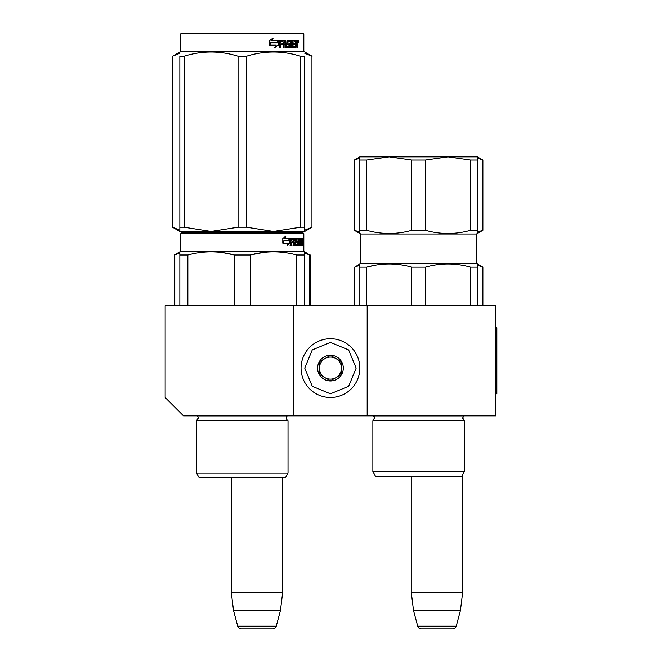 <?xml version="1.0" encoding="UTF-8"?>
<svg xmlns="http://www.w3.org/2000/svg" width="662" height="662" viewBox="0 0 662 662"><rect width="100%" height="100%" fill="white"/><g stroke="black" fill="none" stroke-linecap="round" stroke-linejoin="round"><path stroke-width="0.99" d="M293.713 415.852L293.713 305.654L165.152 305.654L165.152 397.49L183.523 415.852L367.178 415.852L367.178 305.654L495.747 305.654L495.747 415.852L367.178 415.852M293.713 305.654L367.178 305.654M411.259 476.772L411.259 592.167L413.518 610.538L417.705 626.178A3.674 3.674 33.8 0 0 421.255 628.9L452.692 628.9A3.674 3.674 -33.8 0 0 456.242 626.178L417.705 626.178M462.688 474.546L462.688 592.167L411.259 592.167M462.688 592.167L460.429 610.538L413.518 610.538M460.429 610.538L456.242 626.178M231.27 477.931L231.27 592.167L233.529 610.538L237.716 626.178A3.674 3.674 33.8 0 0 241.266 628.9L272.703 628.9A3.674 3.674 -33.8 0 0 276.253 626.178L237.716 626.178M282.699 477.931L282.699 592.167L231.27 592.167M282.699 592.167L280.44 610.538L233.529 610.538M280.44 610.538L276.253 626.178M272.703 628.9L241.266 628.9M330.446 397.49A29.385 29.385 0 0 0 359.838 368.097A29.385 29.385 0 0 0 330.446 338.712A29.385 29.385 0 0 0 301.061 368.097A29.385 29.385 0 0 0 330.446 397.49M330.446 393.816L348.634 386.285L356.164 368.097L348.634 349.917L330.446 342.386L312.265 349.917L304.735 368.097L312.265 386.285L330.446 393.816M330.446 380.956A12.859 12.859 0 0 0 343.305 368.097A12.859 12.859 0 0 0 330.446 355.246A12.859 12.859 0 0 0 317.595 368.097A12.859 12.859 0 0 0 330.446 380.956M330.446 380.824L341.468 374.46L341.468 361.742L330.446 355.378L319.432 361.742L319.432 374.46L330.446 380.824M324.943 358.556A11.022 11.022 0 0 1 335.957 358.556A11.022 11.022 0 0 0 319.432 368.097A11.022 11.022 0 0 0 335.957 377.646A11.022 11.022 0 0 0 335.957 358.556A11.022 11.022 0 0 1 341.468 368.097M335.957 377.646A11.022 11.022 0 0 1 319.432 368.097M198.211 417.987A2.938 2.938 0 0 0 197.35 415.91L197.35 415.91A2.938 2.938 0 0 1 196.556 420.627A2.938 2.938 0 0 0 198.211 417.987L196.556 420.627L196.556 473.156L196.556 420.627L288.02 420.627A2.938 2.938 0 0 1 287.234 415.91L287.283 415.852M242.292 232.925L181.496 232.925L180.767 233.661L303.817 233.661L303.08 232.925L242.292 232.925M304.735 305.654L304.735 251.825L303.817 251.287L180.767 251.287L180.767 233.661L181.496 232.925L303.08 232.925M297.387 232.925L187.189 232.925L297.387 232.925M303.817 251.287L303.817 233.661M290.097 243.103L287.382 245.445L288.284 243.169L283.03 243.169L284.039 240.935L289.162 240.935L290.097 238.436L290.097 243.103L289.526 243.103L289.526 239.967M287.664 244.758L289.526 243.103M285.38 236.119L284.403 238.436L284.908 238.436L285.901 236.119L282.798 238.469L282.798 243.169L283.924 240.678L282.798 242.102M283.924 240.678L289.062 240.678L289.906 238.436L284.908 238.436M288.508 240.678L289.335 238.436M299.795 244.088L301.549 244.311L301.607 238.436L302.542 238.436L302.658 239.007L301.938 242.731M301.938 241.042L301.764 241.887M302.484 241.887L302.335 242.731M302.658 245.668L302.658 242.731M299.29 239.793L298.761 239.793L298.761 245.668L299.29 245.668L299.29 239.793L299.795 239.793L300.002 245.668L301.748 245.668L301.649 245.106M302.368 245.668L302.236 242.515L301.607 242.515M301.897 242.515L301.897 245.106L301.185 245.106L301.185 244.311M291.594 239.793L293.614 239.793L293.614 245.668L294.35 245.668L294.35 242.515L295.285 242.515L295.575 245.668L298.181 245.668L298.09 245.106M298.09 241.721L298.09 241.15M296.427 239.793L297.081 239.793L296.328 240.016L296.981 240.016L296.981 240.935L296.328 240.935L296.328 240.016M296.981 240.016L298.761 239.793M296.981 240.935L296.427 241.15L298.181 241.15L298.413 241.721L297.743 241.721L297.511 245.668M298.413 241.721L298.413 245.106L297.743 245.106M294.35 242.515L293.729 242.515L293.729 245.668L293.001 245.668M293.001 242.515L293.001 241.15M291.462 240.016L291.462 241.15L290.875 241.15L293.307 241.15L293.307 242.515L290.875 242.515L290.875 245.668L290.055 245.668M295.285 244.088L295.856 244.088L295.575 238.436L290.982 238.436L290.626 245.668L291.462 245.668L291.462 242.515M295.856 239.007L295.219 239.007L295.219 239.81M295.219 242.515L295.219 241.15M295.856 244.088L295.219 244.088M295.964 244.311L297.726 244.311M297.726 242.515L297.064 242.515M296.601 242.515L296.601 238.436L301.293 238.436L301.293 239.793L299.795 239.793L300.374 239.793L300.3 241.15L299.795 241.15L301.102 241.15L301.102 242.515L299.795 242.515M295.682 239.007L295.947 238.436M300.589 239.793L300.589 238.436M300.3 244.088L300.3 242.515M301.607 238.436L301.938 239.793M300.896 242.515L300.896 241.15M294.466 239.793L293.729 240.016L295.178 239.793L295.285 241.15L294.35 241.15L294.35 240.016M294.35 241.15L293.729 241.15L294.35 241.15M301.897 239.793L302.368 241.15L301.897 241.15L301.897 239.793M301.649 241.15L301.599 239.793M293.729 241.15L293.729 240.016M300.399 242.515L300.399 241.15M294.938 238.436L295.219 239.007M292.695 242.515L292.695 241.15M290.875 241.15L290.875 240.016M297.511 241.15L297.743 241.721M301.185 245.106L301.045 245.668M302.658 239.007L301.938 239.007M303.155 239.354L303.006 238.436L303.072 239.354M302.129 239.007L303.006 238.436M301.897 245.106L301.748 245.668M298.413 245.106L298.181 245.668M179.849 305.654L179.849 251.825L180.767 251.287L180.767 233.661L180.767 251.287L174.338 255.002L179.849 253.091M179.849 252.71L179.849 251.825M250.302 305.654L250.302 255.002L234.282 255.002L234.282 305.654M304.735 252.71L304.735 255.002L296.725 255.002L296.725 305.654M263.335 252.454L250.302 255.002C265.776 250.79 281.251 250.79 296.725 255.002M187.859 305.654L187.859 255.002C203.333 250.79 218.808 250.79 234.282 255.002M187.859 255.002L179.849 255.002M277.105 251.899L273.514 251.825M233.86 254.895L223.218 252.718M199.32 477.931L285.264 477.931L288.02 473.156L196.556 473.156L199.32 477.931L196.556 473.156M288.02 473.156L288.02 420.627M302.89 239.992L302.89 238.701M302.939 239.992L302.939 238.701M304.735 230.103L304.735 227.215L304.735 231.452L273.514 231.452L246.521 227.215L238.063 227.215L238.063 56.237L246.521 56.237C264.519 50.635 282.508 50.635 300.507 56.237L304.735 56.237C304.735 50.635 304.735 50.635 304.735 56.237C304.735 50.635 304.735 50.635 304.735 56.237L304.735 227.215L300.507 227.215L300.507 56.237M303.08 33.1L181.496 33.1L180.767 33.836L303.817 33.836L303.08 33.1M188.215 231.452L179.849 231.452L179.849 227.215L184.077 227.215L184.077 56.237C202.076 50.635 220.065 50.635 238.063 56.237M179.849 231.419L211.07 231.452L184.077 227.215M179.849 230.368L179.849 56.237C179.849 50.635 179.849 50.635 179.849 56.237L184.077 56.237M179.849 53.092L179.849 52L180.767 51.462L303.817 51.462L304.735 52M300.507 227.215L273.514 231.452L211.07 231.452L238.063 227.215M304.735 231.419L304.735 230.368M246.521 227.215L246.521 56.237M278.007 41.358L278.007 45.115L274.622 47.457M278.445 45.115L278.445 40.448L277.246 42.947L270.923 42.947L269.715 45.181L276.145 45.181L275.011 47.457L278.007 45.115M297.13 43.899L297.528 47.681L296.882 47.681L296.601 44.528L295.922 44.528L295.633 47.681L292.513 47.681L292.174 41.805L291.363 41.805L291.363 47.681L290.519 47.681L290.519 41.805L287.97 41.805L287.97 43.162L289.617 43.162L289.981 43.733L289.617 47.681L285.794 47.681L285.396 44.528L284.089 44.528L284.089 47.681L283.079 47.681L283.079 41.805L280.39 41.805L280.216 43.162L282.666 43.162L282.666 44.528L280.216 44.528L280.216 47.681L279.132 47.681L279.132 41.019L279.587 40.448L285.794 40.448L286.199 46.1L288.938 46.323L288.938 44.528L287.267 44.528L286.878 43.957L287.267 40.448L294.772 40.448L294.772 41.805L293.009 42.029L293.009 43.162L294.416 43.162L294.416 44.528L293.009 44.528L293.009 46.1L295.235 46.323L295.351 40.448L297.255 40.448L297.528 43.055L296.477 43.899L296.866 44.917M297.528 43.055L296.477 43.899M297.528 44.743L296.866 44.743M295.955 44.528L295.285 44.528M295.922 44.528L295.351 44.528M295.922 47.118L294.995 47.681M291.363 41.805L290.775 41.805L290.775 47.681L289.948 47.681M287.432 41.805L287.97 41.805L287.283 42.029L287.283 42.947L287.97 43.162L287.432 43.162M289.981 43.733L289.41 43.733L289.046 47.681M289.981 47.118L289.41 47.118M283.593 44.528L284.089 44.528L283.593 44.528L283.593 47.681M279.935 41.805L280.39 41.805L279.769 42.029L279.769 43.162L280.216 43.162L279.769 43.162M282.186 43.162L282.186 44.528M286.348 46.323L285.67 46.1L285.281 40.448M292.53 41.805L293.142 41.805L292.405 42.029L292.405 43.162L293.009 43.162L292.405 43.162M293.009 44.528L292.405 44.528L292.405 46.1L293.142 46.323L292.53 46.323M293.009 46.1L292.405 46.1M294.772 40.448L294.722 41.805M284.726 41.805L283.75 41.805L283.593 43.162L284.089 43.162L283.593 43.162M284.255 41.805L284.089 43.162L285.396 43.162L285.396 42.029L283.75 41.805M295.922 41.805L295.351 41.805L295.922 41.805L295.922 43.162L295.351 43.162L296.882 43.162L296.775 41.805L295.922 41.805M293.787 43.162L293.787 44.528M294.143 40.448L294.143 41.805M280.216 44.528L279.769 44.528L279.769 47.681M289.046 43.162L289.41 43.733M295.285 46.307L295.285 47.118M296.601 40.448L296.866 41.921M297.528 41.019L296.866 41.019M298.752 41.367L298.355 42.285L297.95 41.367L298.521 41.367M298.19 41.367L297.279 41.367M278.197 40.448L277.121 42.691L270.783 42.691L269.434 45.181L269.434 40.481L273.183 38.131L271.619 40.448L278.197 40.448M277.767 40.448L276.708 42.691M270.783 42.691L269.103 45.181M272.81 38.131L271.619 40.448M298.272 42.004L298.496 40.713L298.272 42.004M193.445 232.925L302.824 232.925M194.578 232.925L183.581 232.925M290.932 232.925L194.231 232.925M290.99 232.925L205.601 232.925M295.575 233.661L301.723 233.661M309.775 305.654L309.775 255.002L304.735 253.091M304.735 251.825L309.775 255.002M174.809 305.654L174.809 255.002M220.305 477.931L217.798 477.931M311.951 227.215L311.951 56.237L311.951 227.215L304.735 230.177M304.735 53.266L311.951 56.237M179.849 230.186L172.501 227.215L172.501 56.237L179.849 53.266M172.625 227.215L172.625 56.237M291.934 232.925L189.646 232.925M187.189 232.925L188.389 232.925L187.189 232.925M375.635 476.458L461.579 476.458L464.335 471.683L372.872 471.683L375.635 476.458L372.872 471.683L372.872 420.627L374.526 417.987L373.616 415.852L374.187 416.605M373.012 420.552L464.335 420.627L464.335 471.683L461.579 476.458L464.335 471.683L464.335 420.627L462.688 417.987L463.599 415.852L462.688 417.987L462.887 419.063M389.223 156.886L359.838 156.886L359.838 160.072L366.674 160.072L389.223 156.886L411.772 160.072L425.443 160.072L447.992 156.886L389.223 156.886M477.376 156.886L447.992 156.886L470.541 160.072L477.376 160.072L477.376 156.886L482.888 160.072L477.376 158.086M366.674 160.072L366.674 230.318L359.838 230.318L359.838 233.496L359.838 160.072M366.674 230.318C381.701 234.555 396.737 234.555 411.772 230.318L411.772 160.072M425.443 160.072L425.443 230.318L411.772 230.318M425.443 230.318C440.478 234.555 455.506 234.555 470.541 230.318L470.541 160.072M477.376 230.318L477.376 160.072L477.376 233.496L477.376 230.318L477.376 233.496L477.376 230.318L470.541 230.318M482.888 160.072L482.888 230.318L476.458 234.025L476.458 263.41L476.458 234.025L477.376 233.496L476.458 234.025L360.757 234.025L360.757 263.41L359.838 263.939L359.838 267.125L366.674 267.125C381.701 262.913 396.737 262.913 411.772 267.125L425.443 267.125C440.478 262.913 455.506 262.913 470.541 267.125L477.376 267.125L477.376 263.939L476.458 263.41L360.757 263.41L354.691 267.125L359.838 265.139M360.757 234.025L359.838 233.496L359.838 230.318L359.838 233.496L360.757 234.025L360.757 263.41M366.674 267.125L374.526 265.33L366.674 267.125L366.674 305.654M359.838 264.833L359.838 263.939L359.838 264.833M477.376 267.125L477.376 305.654L477.376 263.939L476.458 263.41L482.888 267.125L477.376 265.139M359.838 305.654L359.838 267.125M411.772 305.654L411.772 267.125M425.443 305.654L425.443 267.125M470.541 305.654L470.541 267.125M393.352 476.458L418.607 476.905L443.863 476.458M359.838 156.886L354.327 160.072L359.838 158.086L354.691 160.072L354.691 230.318L359.838 232.304M477.376 232.304L482.524 230.318L482.524 160.072M354.327 160.072L354.691 230.318M354.691 305.654L354.691 267.125M482.524 305.654L482.524 267.125M495.747 327.69L496.848 327.69L496.848 393.816L495.747 393.816M287.234 415.91L197.35 415.91M462.705 418.318L463.549 415.91L373.666 415.91M172.501 56.237L180.767 51.462L180.767 33.836L181.496 33.1M312.083 56.237L303.817 51.462L303.817 33.836M310.246 255.002L310.246 305.654M174.338 255.002L174.338 305.654M304.735 231.452L312.083 227.215M179.849 231.452L172.501 227.215M180.767 51.462L180.767 33.836M464.335 471.683L464.335 420.627L463.83 420.312M463.665 420.171L463.21 419.667M374.402 417.118L373.807 419.915M464.335 420.627L463.607 420.122M359.838 233.496L354.327 230.318M476.458 234.025L476.458 263.41M354.327 267.125L354.327 305.654M482.888 267.125L482.888 305.654M373.269 420.395L373.798 419.923"/></g></svg>
